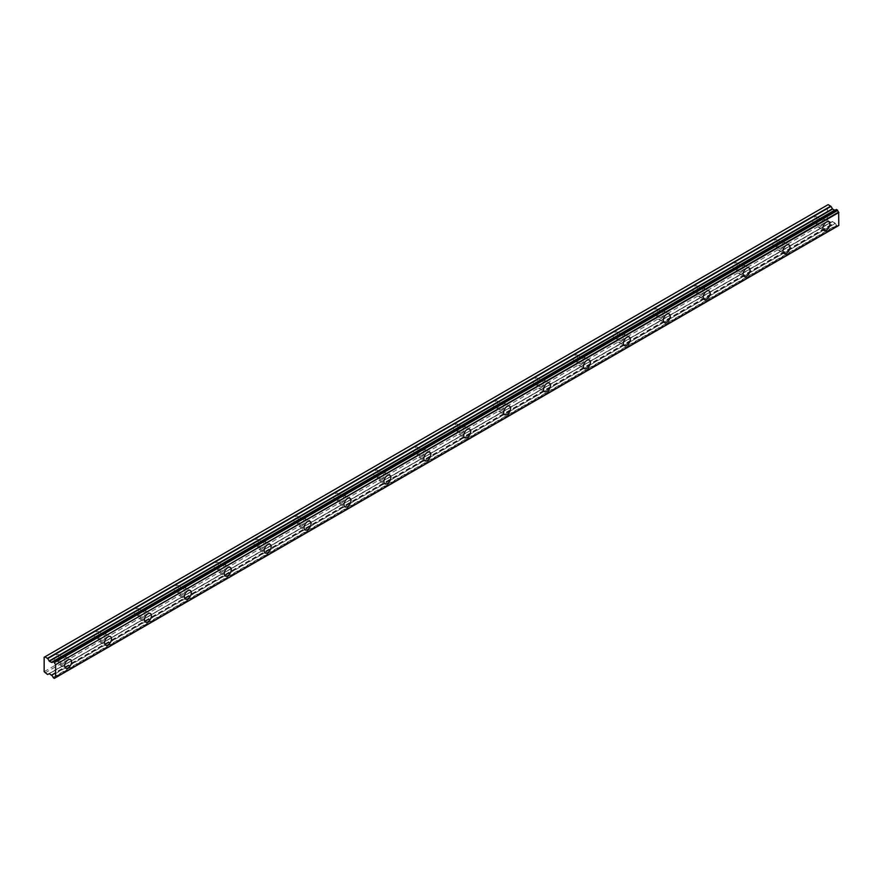 <?xml version="1.0" encoding="UTF-8"?>
<svg xmlns="http://www.w3.org/2000/svg" width="883" height="883" viewBox="0 0 883 883"><rect width="100%" height="100%" fill="white"/><g stroke="black" fill="none" stroke-linecap="round" stroke-linejoin="round"><path stroke-width="0.66" stroke-dasharray="4.42 3.31" d="M820.395 220.055A3.179 1.832 -60 0 1 821.985 219.9A3.179 1.832 -60 0 1 822.47 222.439A3.179 1.832 -60 0 1 820.395 225.242A3.179 1.832 -60 0 1 818.806 225.397A3.179 1.832 -60 0 1 818.32 222.847A3.179 1.832 -60 0 1 820.395 220.055M814.91 216.887A3.179 1.832 -60 0 1 816.488 216.732A3.179 1.832 -60 0 1 816.974 219.271A3.179 1.832 -60 0 1 814.91 222.075A3.179 1.832 -60 0 1 813.32 222.229A3.179 1.832 -60 0 1 812.835 219.679A3.179 1.832 -60 0 1 814.91 216.887M62.108 657.846A3.179 1.832 -60 0 1 63.697 657.692A3.179 1.832 -60 0 1 64.183 660.23A3.179 1.832 -60 0 1 62.108 663.034A3.179 1.832 -60 0 1 60.519 663.188A3.179 1.832 -60 0 1 60.033 660.639A3.179 1.832 -60 0 1 62.108 657.846M56.622 654.678A3.179 1.832 -60 0 1 58.212 654.524A3.179 1.832 -60 0 1 58.697 657.062A3.179 1.832 -60 0 1 56.622 659.855A3.179 1.832 -60 0 1 55.033 660.02A3.179 1.832 -60 0 1 54.547 657.471A3.179 1.832 -60 0 1 56.622 654.678M102.02 634.8A3.179 1.832 -60 0 1 103.609 634.645A3.179 1.832 -60 0 1 104.095 637.184A3.179 1.832 -60 0 1 102.02 639.987A3.179 1.832 -60 0 1 100.43 640.142A3.179 1.832 -60 0 1 99.945 637.603A3.179 1.832 -60 0 1 102.02 634.8M96.534 631.632A3.179 1.832 -60 0 1 98.123 631.477A3.179 1.832 -60 0 1 98.609 634.016A3.179 1.832 -60 0 1 96.534 636.82A3.179 1.832 -60 0 1 94.945 636.974A3.179 1.832 -60 0 1 94.459 634.435A3.179 1.832 -60 0 1 96.534 631.632M141.931 611.764A3.179 1.832 -60 0 1 143.521 611.599A3.179 1.832 -60 0 1 144.006 614.149A3.179 1.832 -60 0 1 141.931 616.941A3.179 1.832 -60 0 1 140.342 617.107A3.179 1.832 -60 0 1 139.856 614.557A3.179 1.832 -60 0 1 141.931 611.764M136.446 608.597A3.179 1.832 -60 0 1 138.024 608.431A3.179 1.832 -60 0 1 138.51 610.981A3.179 1.832 -60 0 1 136.446 613.773A3.179 1.832 -60 0 1 134.856 613.939A3.179 1.832 -60 0 1 134.371 611.389A3.179 1.832 -60 0 1 136.446 608.597M181.843 588.718A3.179 1.832 -60 0 1 183.421 588.564A3.179 1.832 -60 0 1 183.907 591.102A3.179 1.832 -60 0 1 181.843 593.906A3.179 1.832 -60 0 1 180.253 594.06A3.179 1.832 -60 0 1 179.768 591.522A3.179 1.832 -60 0 1 181.843 588.718M176.346 585.55A3.179 1.832 -60 0 1 177.936 585.396A3.179 1.832 -60 0 1 178.421 587.935A3.179 1.832 -60 0 1 176.346 590.738A3.179 1.832 -60 0 1 174.768 590.893A3.179 1.832 -60 0 1 174.271 588.354A3.179 1.832 -60 0 1 176.346 585.55M221.743 565.683A3.179 1.832 -60 0 1 223.333 565.517A3.179 1.832 -60 0 1 223.818 568.067A3.179 1.832 -60 0 1 221.743 570.86A3.179 1.832 -60 0 1 220.165 571.014A3.179 1.832 -60 0 1 219.668 568.475A3.179 1.832 -60 0 1 221.743 565.683M216.258 562.504A3.179 1.832 -60 0 1 217.847 562.35A3.179 1.832 -60 0 1 218.333 564.899A3.179 1.832 -60 0 1 216.258 567.692A3.179 1.832 -60 0 1 214.668 567.846A3.179 1.832 -60 0 1 214.183 565.308A3.179 1.832 -60 0 1 216.258 562.504M261.655 542.637A3.179 1.832 -60 0 1 263.244 542.482A3.179 1.832 -60 0 1 263.73 545.021A3.179 1.832 -60 0 1 261.655 547.824A3.179 1.832 -60 0 1 260.066 547.979A3.179 1.832 -60 0 1 259.58 545.429A3.179 1.832 -60 0 1 261.655 542.637M256.169 539.469A3.179 1.832 -60 0 1 257.759 539.314A3.179 1.832 -60 0 1 258.244 541.853A3.179 1.832 -60 0 1 256.169 544.656A3.179 1.832 -60 0 1 254.58 544.811A3.179 1.832 -60 0 1 254.094 542.261A3.179 1.832 -60 0 1 256.169 539.469M301.567 519.59A3.179 1.832 -60 0 1 303.156 519.436A3.179 1.832 -60 0 1 303.642 521.985A3.179 1.832 -60 0 1 301.567 524.778A3.179 1.832 -60 0 1 299.977 524.932A3.179 1.832 -60 0 1 299.492 522.394A3.179 1.832 -60 0 1 301.567 519.59M296.081 516.423A3.179 1.832 -60 0 1 297.67 516.268A3.179 1.832 -60 0 1 298.156 518.818A3.179 1.832 -60 0 1 296.081 521.61A3.179 1.832 -60 0 1 294.492 521.765A3.179 1.832 -60 0 1 294.006 519.226A3.179 1.832 -60 0 1 296.081 516.423M341.478 496.555A3.179 1.832 -60 0 1 343.068 496.401A3.179 1.832 -60 0 1 343.553 498.939A3.179 1.832 -60 0 1 341.478 501.743A3.179 1.832 -60 0 1 339.889 501.897A3.179 1.832 -60 0 1 339.403 499.348A3.179 1.832 -60 0 1 341.478 496.555M335.993 493.387A3.179 1.832 -60 0 1 337.571 493.233A3.179 1.832 -60 0 1 338.068 495.771A3.179 1.832 -60 0 1 335.993 498.564A3.179 1.832 -60 0 1 334.403 498.729A3.179 1.832 -60 0 1 333.917 496.18A3.179 1.832 -60 0 1 335.993 493.387M381.39 473.509A3.179 1.832 -60 0 1 382.968 473.354A3.179 1.832 -60 0 1 383.465 475.893A3.179 1.832 -60 0 1 381.39 478.696A3.179 1.832 -60 0 1 379.8 478.851A3.179 1.832 -60 0 1 379.315 476.312A3.179 1.832 -60 0 1 381.39 473.509M375.893 470.341A3.179 1.832 -60 0 1 377.483 470.186A3.179 1.832 -60 0 1 377.968 472.725A3.179 1.832 -60 0 1 375.893 475.529A3.179 1.832 -60 0 1 374.315 475.683A3.179 1.832 -60 0 1 373.829 473.145A3.179 1.832 -60 0 1 375.893 470.341M421.29 450.473A3.179 1.832 -60 0 1 422.88 450.308A3.179 1.832 -60 0 1 423.365 452.858A3.179 1.832 -60 0 1 421.29 455.65A3.179 1.832 -60 0 1 419.712 455.816A3.179 1.832 -60 0 1 419.226 453.266A3.179 1.832 -60 0 1 421.29 450.473M415.805 447.306A3.179 1.832 -60 0 1 417.394 447.14A3.179 1.832 -60 0 1 417.88 449.69A3.179 1.832 -60 0 1 415.805 452.482A3.179 1.832 -60 0 1 414.215 452.648A3.179 1.832 -60 0 1 413.73 450.098A3.179 1.832 -60 0 1 415.805 447.306M461.202 427.427A3.179 1.832 -60 0 1 462.791 427.273A3.179 1.832 -60 0 1 463.277 429.811A3.179 1.832 -60 0 1 461.202 432.615A3.179 1.832 -60 0 1 459.613 432.769A3.179 1.832 -60 0 1 459.127 430.231A3.179 1.832 -60 0 1 461.202 427.427M455.716 424.259A3.179 1.832 -60 0 1 457.306 424.105A3.179 1.832 -60 0 1 457.791 426.644A3.179 1.832 -60 0 1 455.716 429.447A3.179 1.832 -60 0 1 454.127 429.602A3.179 1.832 -60 0 1 453.641 427.063A3.179 1.832 -60 0 1 455.716 424.259M501.114 404.392A3.179 1.832 -60 0 1 502.703 404.226A3.179 1.832 -60 0 1 503.189 406.776A3.179 1.832 -60 0 1 501.114 409.569A3.179 1.832 -60 0 1 499.524 409.723A3.179 1.832 -60 0 1 499.038 407.184A3.179 1.832 -60 0 1 501.114 404.392M495.628 401.213A3.179 1.832 -60 0 1 497.217 401.059A3.179 1.832 -60 0 1 497.703 403.608A3.179 1.832 -60 0 1 495.628 406.401A3.179 1.832 -60 0 1 494.039 406.555A3.179 1.832 -60 0 1 493.553 404.017A3.179 1.832 -60 0 1 495.628 401.213M541.025 381.346A3.179 1.832 -60 0 1 542.615 381.191A3.179 1.832 -60 0 1 543.1 383.73A3.179 1.832 -60 0 1 541.025 386.533A3.179 1.832 -60 0 1 539.436 386.688A3.179 1.832 -60 0 1 538.95 384.138A3.179 1.832 -60 0 1 541.025 381.346M535.539 378.178A3.179 1.832 -60 0 1 537.129 378.023A3.179 1.832 -60 0 1 537.615 380.562A3.179 1.832 -60 0 1 535.539 383.365A3.179 1.832 -60 0 1 533.95 383.52A3.179 1.832 -60 0 1 533.464 380.97A3.179 1.832 -60 0 1 535.539 378.178M580.937 358.299A3.179 1.832 -60 0 1 582.526 358.145A3.179 1.832 -60 0 1 583.012 360.694A3.179 1.832 -60 0 1 580.937 363.487A3.179 1.832 -60 0 1 579.347 363.641A3.179 1.832 -60 0 1 578.862 361.103A3.179 1.832 -60 0 1 580.937 358.299M575.451 355.132A3.179 1.832 -60 0 1 577.029 354.977A3.179 1.832 -60 0 1 577.526 357.527A3.179 1.832 -60 0 1 575.451 360.319A3.179 1.832 -60 0 1 573.862 360.474A3.179 1.832 -60 0 1 573.376 357.935A3.179 1.832 -60 0 1 575.451 355.132M620.848 335.264A3.179 1.832 -60 0 1 622.427 335.11A3.179 1.832 -60 0 1 622.912 337.648A3.179 1.832 -60 0 1 620.848 340.441A3.179 1.832 -60 0 1 619.259 340.606A3.179 1.832 -60 0 1 618.773 338.057A3.179 1.832 -60 0 1 620.848 335.264M615.352 332.096A3.179 1.832 -60 0 1 616.941 331.942A3.179 1.832 -60 0 1 617.427 334.48A3.179 1.832 -60 0 1 615.352 337.273A3.179 1.832 -60 0 1 613.773 337.438A3.179 1.832 -60 0 1 613.288 334.889A3.179 1.832 -60 0 1 615.352 332.096M660.749 312.218A3.179 1.832 -60 0 1 662.338 312.063A3.179 1.832 -60 0 1 662.824 314.602A3.179 1.832 -60 0 1 660.749 317.405A3.179 1.832 -60 0 1 659.171 317.56A3.179 1.832 -60 0 1 658.674 315.021A3.179 1.832 -60 0 1 660.749 312.218M655.263 309.05A3.179 1.832 -60 0 1 656.853 308.895A3.179 1.832 -60 0 1 657.338 311.434A3.179 1.832 -60 0 1 655.263 314.238A3.179 1.832 -60 0 1 653.674 314.392A3.179 1.832 -60 0 1 653.188 311.854A3.179 1.832 -60 0 1 655.263 309.05M700.66 289.183A3.179 1.832 -60 0 1 702.25 289.017A3.179 1.832 -60 0 1 702.736 291.567A3.179 1.832 -60 0 1 700.66 294.359A3.179 1.832 -60 0 1 699.071 294.525A3.179 1.832 -60 0 1 698.585 291.975A3.179 1.832 -60 0 1 700.66 289.183M695.175 286.015A3.179 1.832 -60 0 1 696.764 285.849A3.179 1.832 -60 0 1 697.25 288.399A3.179 1.832 -60 0 1 695.175 291.191A3.179 1.832 -60 0 1 693.585 291.357A3.179 1.832 -60 0 1 693.1 288.807A3.179 1.832 -60 0 1 695.175 286.015M740.572 266.136A3.179 1.832 -60 0 1 742.161 265.982A3.179 1.832 -60 0 1 742.647 268.52A3.179 1.832 -60 0 1 740.572 271.324A3.179 1.832 -60 0 1 738.983 271.478A3.179 1.832 -60 0 1 738.497 268.94A3.179 1.832 -60 0 1 740.572 266.136M735.086 262.968A3.179 1.832 -60 0 1 736.676 262.814A3.179 1.832 -60 0 1 737.162 265.353A3.179 1.832 -60 0 1 735.086 268.156A3.179 1.832 -60 0 1 733.497 268.311A3.179 1.832 -60 0 1 733.011 265.761A3.179 1.832 -60 0 1 735.086 262.968M780.484 243.09A3.179 1.832 -60 0 1 782.073 242.935A3.179 1.832 -60 0 1 782.559 245.485A3.179 1.832 -60 0 1 780.484 248.278A3.179 1.832 -60 0 1 778.894 248.432A3.179 1.832 -60 0 1 778.409 245.893A3.179 1.832 -60 0 1 780.484 243.09M774.998 239.922A3.179 1.832 -60 0 1 776.587 239.768A3.179 1.832 -60 0 1 777.073 242.317A3.179 1.832 -60 0 1 774.998 245.11A3.179 1.832 -60 0 1 773.409 245.264A3.179 1.832 -60 0 1 772.923 242.726A3.179 1.832 -60 0 1 774.998 239.922M820.395 226.677A4.934 2.848 120 0 0 823.618 222.328A4.934 2.848 120 0 0 822.857 218.366A4.934 2.848 120 0 0 820.395 218.609A4.934 2.848 120 0 0 817.161 222.969A4.934 2.848 120 0 0 817.923 226.92A4.934 2.848 120 0 0 820.395 226.677M62.108 664.469A4.934 2.848 120 0 0 65.331 660.12A4.934 2.848 120 0 0 64.58 656.157A4.934 2.848 120 0 0 62.108 656.4A4.934 2.848 120 0 0 58.885 660.76A4.934 2.848 120 0 0 59.636 664.711A4.934 2.848 120 0 0 62.108 664.469M102.02 641.422A4.934 2.848 120 0 0 105.243 637.073A4.934 2.848 120 0 0 104.492 633.122A4.934 2.848 120 0 0 102.02 633.365A4.934 2.848 120 0 0 98.797 637.714A4.934 2.848 120 0 0 99.547 641.676A4.934 2.848 120 0 0 102.02 641.422M141.931 618.387A4.934 2.848 120 0 0 145.154 614.038A4.934 2.848 120 0 0 144.393 610.076A4.934 2.848 120 0 0 141.931 610.319A4.934 2.848 120 0 0 138.697 614.667A4.934 2.848 120 0 0 139.459 618.63A4.934 2.848 120 0 0 141.931 618.387M181.843 595.341A4.934 2.848 120 0 0 185.066 590.992A4.934 2.848 120 0 0 184.304 587.029A4.934 2.848 120 0 0 181.843 587.283A4.934 2.848 120 0 0 178.609 591.632A4.934 2.848 120 0 0 179.37 595.584A4.934 2.848 120 0 0 181.843 595.341M221.743 572.305A4.934 2.848 120 0 0 224.977 567.946A4.934 2.848 120 0 0 224.216 563.994A4.934 2.848 120 0 0 221.743 564.237A4.934 2.848 120 0 0 218.52 568.586A4.934 2.848 120 0 0 219.282 572.548A4.934 2.848 120 0 0 221.743 572.305M261.655 549.259A4.934 2.848 120 0 0 264.889 544.91A4.934 2.848 120 0 0 264.127 540.948A4.934 2.848 120 0 0 261.655 541.191A4.934 2.848 120 0 0 258.432 545.551A4.934 2.848 120 0 0 259.183 549.502A4.934 2.848 120 0 0 261.655 549.259M301.567 526.224A4.934 2.848 120 0 0 304.79 521.864A4.934 2.848 120 0 0 304.039 517.913A4.934 2.848 120 0 0 301.567 518.155A4.934 2.848 120 0 0 298.344 522.504A4.934 2.848 120 0 0 299.094 526.467A4.934 2.848 120 0 0 301.567 526.224M341.478 503.178A4.934 2.848 120 0 0 344.701 498.829A4.934 2.848 120 0 0 343.951 494.866A4.934 2.848 120 0 0 341.478 495.109A4.934 2.848 120 0 0 338.255 499.469A4.934 2.848 120 0 0 339.006 503.42A4.934 2.848 120 0 0 341.478 503.178M381.39 480.131A4.934 2.848 120 0 0 384.613 475.782A4.934 2.848 120 0 0 383.851 471.831A4.934 2.848 120 0 0 381.39 472.074A4.934 2.848 120 0 0 378.156 476.423A4.934 2.848 120 0 0 378.917 480.385A4.934 2.848 120 0 0 381.39 480.131M421.29 457.096A4.934 2.848 120 0 0 424.524 452.747A4.934 2.848 120 0 0 423.763 448.785A4.934 2.848 120 0 0 421.29 449.028A4.934 2.848 120 0 0 418.067 453.376A4.934 2.848 120 0 0 418.829 457.339A4.934 2.848 120 0 0 421.29 457.096M461.202 434.05A4.934 2.848 120 0 0 464.436 429.701A4.934 2.848 120 0 0 463.674 425.738A4.934 2.848 120 0 0 461.202 425.992A4.934 2.848 120 0 0 457.979 430.341A4.934 2.848 120 0 0 458.741 434.293A4.934 2.848 120 0 0 461.202 434.05M501.114 411.014A4.934 2.848 120 0 0 504.336 406.655A4.934 2.848 120 0 0 503.586 402.703A4.934 2.848 120 0 0 501.114 402.946A4.934 2.848 120 0 0 497.891 407.295A4.934 2.848 120 0 0 498.641 411.257A4.934 2.848 120 0 0 501.114 411.014M541.025 387.968A4.934 2.848 120 0 0 544.248 383.619A4.934 2.848 120 0 0 543.498 379.657A4.934 2.848 120 0 0 541.025 379.9A4.934 2.848 120 0 0 537.802 384.26A4.934 2.848 120 0 0 538.553 388.211A4.934 2.848 120 0 0 541.025 387.968M580.937 364.933A4.934 2.848 120 0 0 584.16 360.573A4.934 2.848 120 0 0 583.398 356.622A4.934 2.848 120 0 0 580.937 356.864A4.934 2.848 120 0 0 577.703 361.213A4.934 2.848 120 0 0 578.464 365.176A4.934 2.848 120 0 0 580.937 364.933M620.848 341.887A4.934 2.848 120 0 0 624.071 337.538A4.934 2.848 120 0 0 623.31 333.575A4.934 2.848 120 0 0 620.848 333.818A4.934 2.848 120 0 0 617.614 338.178A4.934 2.848 120 0 0 618.376 342.129A4.934 2.848 120 0 0 620.848 341.887M660.749 318.84A4.934 2.848 120 0 0 663.983 314.491A4.934 2.848 120 0 0 663.221 310.54A4.934 2.848 120 0 0 660.749 310.783A4.934 2.848 120 0 0 657.526 315.132A4.934 2.848 120 0 0 658.288 319.094A4.934 2.848 120 0 0 660.749 318.84M700.66 295.805A4.934 2.848 120 0 0 703.894 291.456A4.934 2.848 120 0 0 703.133 287.494A4.934 2.848 120 0 0 700.66 287.737A4.934 2.848 120 0 0 697.438 292.085A4.934 2.848 120 0 0 698.199 296.048A4.934 2.848 120 0 0 700.66 295.805M740.572 272.759A4.934 2.848 120 0 0 743.795 268.41A4.934 2.848 120 0 0 743.045 264.447A4.934 2.848 120 0 0 740.572 264.701A4.934 2.848 120 0 0 737.349 269.05A4.934 2.848 120 0 0 738.1 273.002A4.934 2.848 120 0 0 740.572 272.759M780.484 249.723A4.934 2.848 120 0 0 783.707 245.364A4.934 2.848 120 0 0 782.956 241.412A4.934 2.848 120 0 0 780.484 241.655A4.934 2.848 120 0 0 777.261 246.004A4.934 2.848 120 0 0 778.011 249.966A4.934 2.848 120 0 0 780.484 249.723M54.205 678.332L837.592 226.169M51.81 675.495L835.197 223.476A1.733 0.993 60 0 1 836.289 225.253L837.426 226.147M51.821 662.283L835.042 210.099M44.15 671.665L827.371 219.481L827.371 205.077L44.15 657.272M837.614 226.158L837.669 226.048A1.733 1.004 60 0 1 838.011 225.507A1.733 1.004 60 0 1 838.651 225.485M836.532 225.629L53.3 677.824M835.042 223.3L832.36 221.501L49.139 673.685L832.36 221.501M827.371 219.481L828.122 220.772L830.969 222.295L49.139 673.685M828.122 204.646L827.371 205.077M836.289 209.591A1.733 0.993 60 0 1 835.947 210.132A1.733 0.993 60 0 1 835.241 210.121M44.901 672.967L828.122 220.772M837.669 226.048L55.618 677.559M835.197 223.476L51.965 675.661M53.057 677.438L836.289 225.253M51.335 674.844L834.567 222.648M832.614 221.523L49.382 673.707M47.494 674.469L830.726 222.273M51.589 675.098L834.81 222.913M816.488 216.732L821.985 219.9M58.212 654.524L63.697 657.692M98.123 631.477L103.609 634.645M138.024 608.431L143.521 611.599M177.936 585.396L183.421 588.564M217.847 562.35L223.333 565.517M257.759 539.314L263.244 542.482M297.67 516.268L303.156 519.436M337.571 493.233L343.068 496.401M377.483 470.186L382.968 473.354M417.394 447.14L422.88 450.308M457.306 424.105L462.791 427.273M497.217 401.059L502.703 404.226M537.129 378.023L542.615 381.191M577.029 354.977L582.526 358.145M616.941 331.942L622.427 335.11M656.853 308.895L662.338 312.063M696.764 285.849L702.25 289.017M736.676 262.814L742.161 265.982M776.587 239.768L782.073 242.935M822.857 218.366L828.85 221.821M64.58 656.157L70.563 659.612M104.492 633.122L110.474 636.577M144.393 610.076L150.386 613.53M184.304 587.029L190.298 590.495M224.216 563.994L230.198 567.449M264.127 540.948L270.11 544.403M304.039 517.913L310.021 521.367M343.951 494.866L349.933 498.321M383.851 471.831L389.844 475.286M423.763 448.785L429.756 452.239M463.674 425.738L469.657 429.204M503.586 402.703L509.568 406.158M543.498 379.657L549.48 383.112M583.398 356.622L589.391 360.076M623.31 333.575L629.303 337.03M663.221 310.54L669.204 313.995M703.133 287.494L709.115 290.949M743.045 264.447L749.027 267.913M782.956 241.412L788.938 244.867M834.81 210.231L51.589 662.427M813.32 222.229L818.806 225.397M55.033 660.02L60.519 663.188M94.945 636.974L100.43 640.142M134.856 613.939L140.342 617.107M174.768 590.893L180.253 594.06M214.668 567.846L220.165 571.014M254.58 544.811L260.066 547.979M294.492 521.765L299.977 524.932M334.403 498.729L339.889 501.897M374.315 475.683L379.8 478.851M414.215 452.648L419.712 455.816M454.127 429.602L459.613 432.769M494.039 406.555L499.524 409.723M533.95 383.52L539.436 386.688M573.862 360.474L579.347 363.641M613.773 337.438L619.259 340.606M653.674 314.392L659.171 317.56M693.585 291.357L699.071 294.525M733.497 268.311L738.983 271.478M773.409 245.264L778.894 248.432M838.011 225.507L54.779 677.702M835.947 210.132L52.726 662.327M817.923 226.92L823.905 230.375M59.636 664.711L65.629 668.166M99.547 641.676L105.541 645.131M139.459 618.63L145.441 622.085M179.37 595.584L185.353 599.049M219.282 572.548L225.264 576.003M259.183 549.502L265.176 552.957M299.094 526.467L305.088 529.921M339.006 503.42L344.999 506.875M378.917 480.385L384.9 483.84M418.829 457.339L424.811 460.794M458.741 434.293L464.723 437.758M498.641 411.257L504.635 414.712M538.553 388.211L544.546 391.666M578.464 365.176L584.447 368.63M618.376 342.129L624.358 345.584M658.288 319.094L664.27 322.549M698.199 296.048L704.181 299.503M738.1 273.002L744.093 276.467M778.011 249.966L784.005 253.421"/><path stroke-width="1.32" d="M826.378 230.132A4.934 2.848 120 0 0 829.601 225.783A4.934 2.848 120 0 0 828.85 221.821A4.934 2.848 120 0 0 826.378 222.075A4.934 2.848 120 0 0 823.155 226.423A4.934 2.848 120 0 0 823.905 230.375A4.934 2.848 120 0 0 826.378 230.132M68.09 667.923A4.934 2.848 120 0 0 71.324 663.575A4.934 2.848 120 0 0 70.563 659.612A4.934 2.848 120 0 0 68.09 659.855A4.934 2.848 120 0 0 64.867 664.215A4.934 2.848 120 0 0 65.629 668.166A4.934 2.848 120 0 0 68.09 667.923M108.002 644.888A4.934 2.848 120 0 0 111.236 640.528A4.934 2.848 120 0 0 110.474 636.577A4.934 2.848 120 0 0 108.002 636.82A4.934 2.848 120 0 0 104.779 641.168A4.934 2.848 120 0 0 105.541 645.131A4.934 2.848 120 0 0 108.002 644.888M147.914 621.842A4.934 2.848 120 0 0 151.136 617.493A4.934 2.848 120 0 0 150.386 613.53A4.934 2.848 120 0 0 147.914 613.773A4.934 2.848 120 0 0 144.691 618.133A4.934 2.848 120 0 0 145.441 622.085A4.934 2.848 120 0 0 147.914 621.842M187.825 598.795A4.934 2.848 120 0 0 191.048 594.447A4.934 2.848 120 0 0 190.298 590.495A4.934 2.848 120 0 0 187.825 590.738A4.934 2.848 120 0 0 184.602 595.087A4.934 2.848 120 0 0 185.353 599.049A4.934 2.848 120 0 0 187.825 598.795M227.737 575.76A4.934 2.848 120 0 0 230.96 571.411A4.934 2.848 120 0 0 230.198 567.449A4.934 2.848 120 0 0 227.737 567.692A4.934 2.848 120 0 0 224.503 572.041A4.934 2.848 120 0 0 225.264 576.003A4.934 2.848 120 0 0 227.737 575.76M267.648 552.714A4.934 2.848 120 0 0 270.871 548.365A4.934 2.848 120 0 0 270.11 544.403A4.934 2.848 120 0 0 267.648 544.656A4.934 2.848 120 0 0 264.414 549.005A4.934 2.848 120 0 0 265.176 552.957A4.934 2.848 120 0 0 267.648 552.714M307.549 529.679A4.934 2.848 120 0 0 310.783 525.319A4.934 2.848 120 0 0 310.021 521.367A4.934 2.848 120 0 0 307.549 521.61A4.934 2.848 120 0 0 304.326 525.959A4.934 2.848 120 0 0 305.088 529.921A4.934 2.848 120 0 0 307.549 529.679M347.461 506.632A4.934 2.848 120 0 0 350.694 502.284A4.934 2.848 120 0 0 349.933 498.321A4.934 2.848 120 0 0 347.461 498.564A4.934 2.848 120 0 0 344.238 502.924A4.934 2.848 120 0 0 344.999 506.875A4.934 2.848 120 0 0 347.461 506.632M387.372 483.597A4.934 2.848 120 0 0 390.595 479.237A4.934 2.848 120 0 0 389.844 475.286A4.934 2.848 120 0 0 387.372 475.529A4.934 2.848 120 0 0 384.149 479.877A4.934 2.848 120 0 0 384.9 483.84A4.934 2.848 120 0 0 387.372 483.597M427.284 460.551A4.934 2.848 120 0 0 430.507 456.202A4.934 2.848 120 0 0 429.756 452.239A4.934 2.848 120 0 0 427.284 452.482A4.934 2.848 120 0 0 424.061 456.842A4.934 2.848 120 0 0 424.811 460.794A4.934 2.848 120 0 0 427.284 460.551M467.195 437.504A4.934 2.848 120 0 0 470.418 433.156A4.934 2.848 120 0 0 469.657 429.204A4.934 2.848 120 0 0 467.195 429.447A4.934 2.848 120 0 0 463.961 433.796A4.934 2.848 120 0 0 464.723 437.758A4.934 2.848 120 0 0 467.195 437.504M507.107 414.469A4.934 2.848 120 0 0 510.33 410.12A4.934 2.848 120 0 0 509.568 406.158A4.934 2.848 120 0 0 507.107 406.401A4.934 2.848 120 0 0 503.873 410.75A4.934 2.848 120 0 0 504.635 414.712A4.934 2.848 120 0 0 507.107 414.469M547.007 391.423A4.934 2.848 120 0 0 550.241 387.074A4.934 2.848 120 0 0 549.48 383.112A4.934 2.848 120 0 0 547.007 383.365A4.934 2.848 120 0 0 543.785 387.714A4.934 2.848 120 0 0 544.546 391.666A4.934 2.848 120 0 0 547.007 391.423M586.919 368.388A4.934 2.848 120 0 0 590.142 364.028A4.934 2.848 120 0 0 589.391 360.076A4.934 2.848 120 0 0 586.919 360.319A4.934 2.848 120 0 0 583.696 364.668A4.934 2.848 120 0 0 584.447 368.63A4.934 2.848 120 0 0 586.919 368.388M626.831 345.341A4.934 2.848 120 0 0 630.054 340.993A4.934 2.848 120 0 0 629.303 337.03A4.934 2.848 120 0 0 626.831 337.273A4.934 2.848 120 0 0 623.608 341.633A4.934 2.848 120 0 0 624.358 345.584A4.934 2.848 120 0 0 626.831 345.341M666.742 322.306A4.934 2.848 120 0 0 669.965 317.946A4.934 2.848 120 0 0 669.204 313.995A4.934 2.848 120 0 0 666.742 314.238A4.934 2.848 120 0 0 663.508 318.586A4.934 2.848 120 0 0 664.27 322.549A4.934 2.848 120 0 0 666.742 322.306M706.654 299.26A4.934 2.848 120 0 0 709.877 294.911A4.934 2.848 120 0 0 709.115 290.949A4.934 2.848 120 0 0 706.654 291.191A4.934 2.848 120 0 0 703.42 295.551A4.934 2.848 120 0 0 704.181 299.503A4.934 2.848 120 0 0 706.654 299.26M746.554 276.213A4.934 2.848 120 0 0 749.788 271.865A4.934 2.848 120 0 0 749.027 267.913A4.934 2.848 120 0 0 746.554 268.156A4.934 2.848 120 0 0 743.331 272.505A4.934 2.848 120 0 0 744.093 276.467A4.934 2.848 120 0 0 746.554 276.213M786.466 253.178A4.934 2.848 120 0 0 789.7 248.829A4.934 2.848 120 0 0 788.938 244.867A4.934 2.848 120 0 0 786.466 245.11A4.934 2.848 120 0 0 783.243 249.459A4.934 2.848 120 0 0 784.005 253.421A4.934 2.848 120 0 0 786.466 253.178M54.448 678.243A1.733 1.004 60 0 1 54.779 677.702A1.733 1.004 60 0 1 55.419 677.68L54.205 678.343L53.057 677.438A1.733 0.993 60 0 0 51.965 675.661L49.382 673.707L47.494 674.469L44.15 671.665L44.15 657.272L44.901 656.831L47.748 658.597L830.969 206.401L828.122 204.646L44.901 656.831M835.241 210.121A1.733 0.993 60 0 1 835.197 210.11L51.589 662.427L49.382 661.268L47.748 658.597M830.969 206.401L832.614 209.072L834.81 210.231M838.85 225.32L55.629 677.515L838.784 225.485L838.651 212.086A1.733 1.004 60 0 1 837.669 210.397L836.356 209.481L53.256 661.665M54.382 678.354L837.614 226.158M835.042 210.099L51.821 662.294L835.197 210.11M838.784 225.485L55.552 677.68L55.629 664.667L838.85 212.483M838.651 212.086L55.629 664.667M55.419 664.27A1.733 1.004 60 0 1 54.448 662.581L837.669 210.397M837.426 210.011L54.448 662.581M54.205 662.206L53.3 661.687L836.532 209.503M51.965 662.294A1.733 0.993 60 0 0 52.726 662.327A1.733 0.993 60 0 0 53.057 661.786L53.3 661.687M47.748 674.491L49.139 673.685L47.748 674.491M830.726 206.147L47.494 658.332M832.36 208.818L49.139 661.003M49.382 661.268L832.614 209.072M834.567 210.209L51.335 662.393M836.356 209.481L53.123 661.676"/></g></svg>

